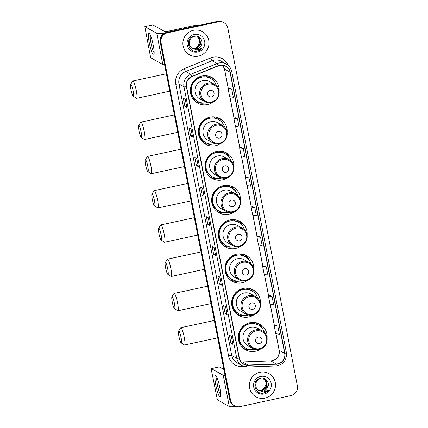 <?xml version="1.0" encoding="UTF-8"?>
<svg xmlns="http://www.w3.org/2000/svg" width="428" height="428" viewBox="0 0 428 428"><rect width="100%" height="100%" fill="white"/><g stroke="black" fill="none" stroke-linecap="round" stroke-linejoin="round"><path stroke-width="0.64" d="M267.104 337.756A14.67 14.365 119.2 0 0 259.86 324.156A14.67 14.365 119.2 0 0 249.931 322.691A14.67 14.365 119.2 0 0 238.455 334.856A14.67 14.365 119.2 0 0 245.544 349.767A14.67 14.365 119.2 0 0 255.479 351.238A14.67 14.365 119.2 0 0 260.92 348.815M243.762 348.585A14.67 14.365 119.2 0 0 245.041 348.997M260.443 303.5A14.67 14.365 119.2 0 0 253.205 289.9A14.67 14.365 119.2 0 0 243.27 288.435A14.67 14.365 119.2 0 0 231.799 300.6A14.67 14.365 119.2 0 0 238.888 315.511A14.67 14.365 119.2 0 0 248.818 316.982A14.67 14.365 119.2 0 0 254.264 314.559M237.107 314.329A14.67 14.365 119.2 0 0 238.385 314.74M253.788 269.244A14.67 14.365 119.2 0 0 246.544 255.65A14.67 14.365 119.2 0 0 236.609 254.179A14.67 14.365 119.2 0 0 225.139 266.344A14.67 14.365 119.2 0 0 232.227 281.255A14.67 14.365 119.2 0 0 242.162 282.726A14.67 14.365 119.2 0 0 247.603 280.303M230.446 280.072A14.67 14.365 119.2 0 0 231.725 280.484M247.127 234.988A14.67 14.365 119.2 0 0 239.883 221.394A14.67 14.365 119.2 0 0 229.954 219.922A14.67 14.365 119.2 0 0 218.478 232.094A14.67 14.365 119.2 0 0 225.572 247.004A14.67 14.365 119.2 0 0 235.502 248.47A14.67 14.365 119.2 0 0 240.948 246.047M223.785 245.822A14.67 14.365 119.2 0 0 225.069 246.228M240.472 200.737A14.67 14.365 119.2 0 0 233.228 187.138A14.67 14.365 119.2 0 0 223.293 185.672A14.67 14.365 119.2 0 0 211.823 197.838A14.67 14.365 119.2 0 0 218.911 212.748A14.67 14.365 119.2 0 0 228.841 214.214A14.67 14.365 119.2 0 0 234.287 211.796M217.13 211.566A14.67 14.365 119.2 0 0 218.408 211.972M233.811 166.481A14.67 14.365 119.2 0 0 226.567 152.882A14.67 14.365 119.2 0 0 216.638 151.416A14.67 14.365 119.2 0 0 205.162 163.582A14.67 14.365 119.2 0 0 212.251 178.492A14.67 14.365 119.2 0 0 222.186 179.958A14.67 14.365 119.2 0 0 227.626 177.54M210.469 177.31A14.67 14.365 119.2 0 0 211.748 177.722M227.15 132.225A14.67 14.365 119.2 0 0 219.912 118.626A14.67 14.365 119.2 0 0 209.977 117.16A14.67 14.365 119.2 0 0 198.506 129.326A14.67 14.365 119.2 0 0 205.595 144.236A14.67 14.365 119.2 0 0 215.525 145.707A14.67 14.365 119.2 0 0 220.971 143.284M203.814 143.054A14.67 14.365 119.2 0 0 205.092 143.466M219.152 91.078A14.67 14.365 119.2 0 0 211.914 77.479A14.67 14.365 119.2 0 0 201.979 76.013A14.67 14.365 119.2 0 0 190.508 88.179A14.67 14.365 119.2 0 0 197.597 103.089A14.67 14.365 119.2 0 0 207.526 104.555A14.67 14.365 119.2 0 0 212.973 102.137M195.815 101.907A14.67 14.365 119.2 0 0 197.094 102.313M253.895 322.396A13.423 13.145 -60.8 0 1 254.516 322.653M247.24 288.14A13.423 13.145 -60.8 0 1 247.86 288.402M240.579 253.884A13.423 13.145 -60.8 0 1 241.199 254.146M233.923 219.628A13.423 13.145 -60.8 0 1 234.544 219.89M227.263 185.377A13.423 13.145 -60.8 0 1 227.883 185.634M220.602 151.121A13.423 13.145 -60.8 0 1 221.223 151.378M213.946 116.865A13.423 13.145 -60.8 0 1 214.567 117.122M205.948 75.719A13.423 13.145 -60.8 0 1 206.569 75.975M210.988 77.457A14.67 14.365 119.2 0 0 209.971 76.58M218.986 118.604A14.67 14.365 119.2 0 0 217.97 117.727M225.647 152.86A14.67 14.365 119.2 0 0 224.625 151.983M232.308 187.116A14.67 14.365 119.2 0 0 231.286 186.239M238.963 221.372A14.67 14.365 119.2 0 0 237.947 220.495M245.624 255.623A14.67 14.365 119.2 0 0 244.602 254.751M252.279 289.879A14.67 14.365 119.2 0 0 251.263 289.002M258.94 324.135A14.67 14.365 119.2 0 0 257.918 323.258M223.881 22.668L223.1 22.229A8.303 8.132 119.2 0 0 217.478 21.4L166.685 32.373A8.303 8.132 119.2 0 0 160.233 42.185L229.75 399.816A8.303 8.132 119.2 0 0 233.72 405.332L234.111 405.551A8.303 8.132 119.2 0 1 230.141 400.036A8.303 8.132 119.2 0 0 234.111 405.551L234.501 405.771A8.303 8.132 119.2 0 0 240.124 406.6L290.917 395.627A8.303 8.132 119.2 0 0 297.369 385.815L227.851 28.184A8.303 8.132 119.2 0 0 218.264 21.839L167.466 32.812A8.303 8.132 119.2 0 0 161.019 42.623L230.537 400.255A8.303 8.132 119.2 0 0 234.501 405.771M167.466 32.812L167.075 32.592A8.303 8.132 119.2 0 0 160.628 42.404L230.141 400.036L160.628 42.404A8.303 8.132 119.2 0 1 167.075 32.592L217.868 21.619L167.075 32.592L166.685 32.373M223.491 22.449A8.303 8.132 119.2 0 0 217.868 21.619A8.303 8.132 119.2 0 1 223.491 22.449M193.44 30.286A13.284 13.011 119.2 0 0 183.05 41.307A13.284 13.011 119.2 0 0 189.47 54.811A13.284 13.011 119.2 0 0 198.464 56.138A13.284 13.011 119.2 0 0 208.859 45.122A13.284 13.011 119.2 0 0 202.433 31.619A13.284 13.011 119.2 0 0 193.44 30.286A13.284 13.011 119.2 0 0 183.05 41.307A13.284 13.011 119.2 0 0 189.47 54.811A13.284 13.011 119.2 0 0 198.464 56.138A13.284 13.011 119.2 0 0 208.859 45.122A13.284 13.011 119.2 0 0 202.433 31.619A13.284 13.011 119.2 0 0 193.44 30.286M259.919 372.301A13.284 13.011 119.2 0 0 249.529 383.317A13.284 13.011 119.2 0 0 255.949 396.82A13.284 13.011 119.2 0 0 264.948 398.152A13.284 13.011 119.2 0 0 275.338 387.131A13.284 13.011 119.2 0 0 268.918 373.628A13.284 13.011 119.2 0 0 259.919 372.301A13.284 13.011 119.2 0 0 249.529 383.317A13.284 13.011 119.2 0 0 255.949 396.82A13.284 13.011 119.2 0 0 264.948 398.152A13.284 13.011 119.2 0 0 275.338 387.131A13.284 13.011 119.2 0 0 268.918 373.628A13.284 13.011 119.2 0 0 259.919 372.301M219.805 65.425A8.86 8.672 -60.8 0 1 230.034 72.193L284.684 353.341A8.86 8.672 -60.8 0 1 276.295 363.998L248.085 365.047A8.86 8.672 -60.8 0 1 239.364 358.086L186.597 86.622A8.86 8.672 -60.8 0 1 192.017 76.607L218.344 65.875A8.86 8.672 -60.8 0 1 219.805 65.425M219.762 65.206A9.079 8.892 119.2 0 0 218.264 65.671L191.942 76.403A9.079 8.892 119.2 0 0 186.383 86.67L239.15 358.129A9.079 8.892 119.2 0 0 248.09 365.266L276.295 364.217A9.079 8.892 119.2 0 0 284.898 353.298L230.248 72.145A9.079 8.892 119.2 0 0 219.762 65.206M275.91 325.152L277.847 326.238L274.155 325.574L275.91 325.152M272.09 296.615L268.399 295.951L269.966 304.03L273.658 304.693L272.09 296.615L270.132 295.534M266.334 266.992L262.637 266.328L264.21 274.407L267.901 275.07L266.334 266.992L264.376 265.911M260.572 237.369L256.88 236.705L258.453 244.784L262.145 245.447L260.572 237.369L258.619 236.288M229.841 88.168L231.783 89.254L228.092 88.591L229.841 88.168M237.54 118.877L233.849 118.214L235.421 126.292L239.113 126.956L237.54 118.877L235.582 117.796M243.297 148.5L239.605 147.837L241.178 155.915L244.87 156.578L243.297 148.5L241.344 147.419M249.059 178.123L245.367 177.459L246.935 185.538L250.626 186.201L249.059 178.123L247.1 177.042M252.873 206.66L254.815 207.746L251.124 207.082L252.873 206.66M221.388 285.118L219.425 284.021L217.857 275.942L219.815 277.039L221.388 285.118A2.215 0.294 -11 0 1 221.351 285.08A2.215 0.294 -11 0 0 221.351 285.08L219.783 277.023L221.351 285.08M227.145 314.74L225.181 313.644L223.614 305.565L225.572 306.662L227.145 314.74A2.215 0.294 -11 0 1 227.108 314.703L225.545 306.646L227.108 314.698A2.215 0.294 -11 0 0 227.108 314.703M232.902 344.363L230.943 343.267L229.371 335.188L231.334 336.285L232.902 344.363A2.215 0.294 -11 0 1 232.869 344.326A2.215 0.294 -11 0 0 232.869 344.326L231.302 336.269L232.869 344.326M204.113 196.249L202.15 195.152L200.582 187.073L202.54 188.17L204.113 196.249A2.215 0.294 -11 0 1 204.076 196.211A2.215 0.294 -11 0 0 204.076 196.211L202.508 188.154L204.076 196.211M198.351 166.626L196.393 165.529L194.826 157.451L196.784 158.547L198.351 166.626A2.215 0.294 -11 0 1 198.319 166.588L196.752 158.531L198.319 166.583A2.215 0.294 -11 0 0 198.319 166.588M192.595 137.003L190.637 135.906L189.064 127.828L191.027 128.924L192.595 137.003A2.215 0.294 -11 0 1 192.563 136.965L190.995 128.908L192.557 136.96A2.215 0.294 -11 0 0 192.563 136.965M186.838 107.38L184.875 106.283L183.307 98.205L185.265 99.301L186.838 107.38A2.215 0.294 -11 0 1 186.801 107.342A2.215 0.294 -11 0 0 186.801 107.342L185.238 99.285L186.801 107.342M215.626 255.495L213.668 254.398L212.095 246.319L214.059 247.416L215.626 255.495A2.215 0.294 -11 0 1 215.594 255.457A2.215 0.294 -11 0 0 215.594 255.457L214.027 247.4L215.594 255.457M209.87 225.872L207.912 224.775L206.339 216.696L208.297 217.793L209.87 225.872A2.215 0.294 -11 0 1 209.832 225.834A2.215 0.294 -11 0 0 209.832 225.834L208.27 217.777L209.832 225.834M274.155 325.574L275.728 333.653L279.42 334.316L277.847 326.238M228.092 88.591L229.659 96.669L233.351 97.333L231.783 89.254M251.124 207.082L252.691 215.161L256.388 215.824L254.815 207.746M207.912 224.775L209.56 224.422M213.668 254.398L215.316 254.045M184.875 106.283L186.528 105.93M190.637 135.906L192.284 135.553M196.393 165.529L198.046 165.176M202.15 195.152L203.803 194.799M230.943 343.267L232.591 342.914M225.181 313.644L226.835 313.291M219.425 284.021L221.078 283.668M245.367 177.459L247.117 177.037M239.605 147.837L241.36 147.414M233.849 118.214L235.598 117.791M256.88 236.705L258.635 236.283M262.637 266.328L264.392 265.906M268.399 295.951L270.148 295.529M197.886 37.14L199.138 38.226L200.218 44.255L195.473 48.369L191.808 48.016M197.806 37.102L198.983 38.14L200.063 44.164L195.318 48.284L191.733 47.963M192.407 48.396L192.488 48.444A6.254 6.126 119.2 0 0 200.802 45.94C204.012 41.393 199.464 34.919 194.269 36.15C184.88 37.52 187.662 52.837 196.885 51.151L197.345 51.066C199.32 50.616 200.93 49.573 202.177 47.947L196.987 50.028L192.488 48.444C187.448 46.106 188.614 37.621 194.039 36.717L198.201 37.306L199.758 38.573L200.839 44.603L196.094 48.717L192.102 48.214M198.127 37.263L199.603 38.488L200.684 44.512L195.938 48.632L192.028 48.166M200.802 45.94C199.785 47.572 198.373 48.583 196.559 48.979L192.333 48.353M194.248 34.433A9.025 8.838 119.2 0 0 187.239 45.095A9.025 8.838 119.2 0 0 197.661 51.991A9.025 8.838 119.2 0 0 204.67 41.329A9.025 8.838 119.2 0 0 194.248 34.433M197.559 36.995L198.517 37.878L199.946 42.179A6.254 6.126 119.2 0 0 197.506 36.974M199.946 42.179L196.543 47.877M202.177 47.947L197.271 51.023L195.762 51.194M149.34 43.051A11.069 1.701 77.8 0 1 149.495 33.63A11.069 1.701 77.8 0 1 153.256 45.245A11.069 1.701 77.8 0 1 153.994 54.474A11.069 1.701 77.8 0 1 149.34 43.051M150.474 35.385A8.86 1.359 -102.2 0 0 150.966 43.009A8.86 1.359 -102.2 0 0 154.16 52.473M165.144 32.87A11.069 1.466 169 0 1 156.755 33.277L144.819 26.616L150.415 56.378L150.924 57.86L162.827 64.516L156.755 33.277M164.625 64.762A11.069 1.466 169 0 1 162.827 64.516M152.817 24.904L164.775 31.549A2.766 0.369 -11 0 0 167.942 31.244L195.896 25.204A1.386 1.354 -60.8 0 1 196.131 25.177L200.807 25.001M130.968 89.645A6.088 0.936 -102.2 0 0 133.172 96.156A6.088 0.936 -102.2 0 0 133.124 90.848A6.088 0.936 -102.2 0 0 130.631 84.396A6.088 0.936 -102.2 0 0 130.968 89.645M130.631 84.396L132.664 81.165A8.86 1.359 77.8 0 1 132.846 81.015A8.86 1.359 77.8 0 1 136.286 90.549A8.86 1.359 77.8 0 1 136.586 98.328A8.86 1.359 77.8 0 1 136.355 98.269L133.172 96.156M211.459 96.91A3.322 3.253 119.2 0 0 214.037 92.988A3.322 3.253 119.2 0 0 210.202 90.447A3.322 3.253 119.2 0 0 207.623 94.374A3.322 3.253 119.2 0 0 211.459 96.91M214.31 84.209L209.613 81.588A9.962 9.758 119.2 0 0 195.077 88.853A9.962 9.758 119.2 0 0 199.892 98.98L204.589 101.607C206.724 102.768 208.998 103.105 211.395 102.618C220.078 101.238 222.175 88.05 214.31 84.209A9.962 9.758 119.2 0 0 199.774 91.48A9.962 9.758 119.2 0 0 204.589 101.607M216.547 85.932A13.145 12.872 119.2 0 0 210.581 78.479A13.145 12.872 119.2 0 0 201.679 77.163A13.145 12.872 119.2 0 0 191.396 88.066A13.145 12.872 119.2 0 0 197.752 101.431A13.145 12.872 119.2 0 0 206.654 102.747A13.145 12.872 119.2 0 0 207.227 102.608M210.581 78.479L210.383 78.367A13.145 12.872 119.2 0 0 201.481 77.051A13.145 12.872 119.2 0 0 191.198 87.959A13.145 12.872 119.2 0 0 197.554 101.318L197.752 101.431M206.622 76.27L205.681 75.74A13.145 12.872 119.2 0 0 205.606 75.697M206.644 76.355A13.145 12.872 119.2 0 0 204.632 75.692M195.473 80.132A10.379 10.165 119.2 0 0 194.515 80.935M204.204 103.036A14.392 14.092 -60.8 0 1 195.307 101.49M206.772 77.024L206.526 75.767M207.591 75.922L208.762 77.42A13.273 12.995 119.2 0 1 212.4 79.72M199.758 102.335A13.273 12.995 119.2 0 1 194.328 80.539L194.259 80.448M209.351 76.366A14.392 14.092 -60.8 0 1 215.327 83.139M138.966 130.797A6.088 0.936 -102.2 0 0 141.17 137.308A6.088 0.936 -102.2 0 0 141.122 132.001A6.088 0.936 -102.2 0 0 138.629 125.548A6.088 0.936 -102.2 0 0 138.966 130.797M138.629 125.548L140.662 122.312A8.86 1.359 77.8 0 1 140.844 122.162A8.86 1.359 77.8 0 1 144.284 131.696A8.86 1.359 77.8 0 1 144.584 139.475A8.86 1.359 77.8 0 1 144.359 139.416L141.17 137.308M219.457 138.062A3.322 3.253 119.2 0 0 222.036 134.135A3.322 3.253 119.2 0 0 218.2 131.599A3.322 3.253 119.2 0 0 215.621 135.521A3.322 3.253 119.2 0 0 219.457 138.062M222.309 125.361L217.617 122.734A9.962 9.758 119.2 0 0 203.075 130A9.962 9.758 119.2 0 0 207.89 140.127L212.588 142.754C214.728 143.92 216.996 144.257 219.393 143.765C228.076 142.385 230.173 129.197 222.309 125.361A9.962 9.758 119.2 0 0 207.773 132.627A9.962 9.758 119.2 0 0 212.588 142.754M224.545 127.084A13.145 12.872 119.2 0 0 218.58 119.626A13.145 12.872 119.2 0 0 209.677 118.31A13.145 12.872 119.2 0 0 199.394 129.219A13.145 12.872 119.2 0 0 205.75 142.578A13.145 12.872 119.2 0 0 214.653 143.894A13.145 12.872 119.2 0 0 215.225 143.76M218.58 119.626L218.382 119.519A13.145 12.872 119.2 0 0 209.479 118.203A13.145 12.872 119.2 0 0 199.202 129.106A13.145 12.872 119.2 0 0 205.552 142.471L205.75 142.578M214.621 117.416L213.679 116.887A13.145 12.872 119.2 0 0 213.604 116.849M214.642 117.507A13.145 12.872 119.2 0 0 212.63 116.839M203.471 121.284A10.379 10.165 119.2 0 0 202.514 122.087M212.208 144.183A14.392 14.092 -60.8 0 1 203.305 142.642M214.77 118.171L214.524 116.914M215.589 117.069L216.761 118.567A13.273 12.995 119.2 0 1 220.404 120.867M207.757 143.482A13.273 12.995 119.2 0 1 202.326 121.686L202.257 121.6M217.349 117.513A14.392 14.092 -60.8 0 1 223.325 124.286M145.622 165.048A6.088 0.936 -102.2 0 0 147.831 171.564A6.088 0.936 -102.2 0 0 147.778 166.257A6.088 0.936 -102.2 0 0 145.29 159.804A6.088 0.936 -102.2 0 0 145.622 165.048M145.29 159.804L147.318 156.568A8.86 1.359 77.8 0 1 147.505 156.418A8.86 1.359 77.8 0 1 150.94 165.952A8.86 1.359 77.8 0 1 151.245 173.731A8.86 1.359 77.8 0 1 151.014 173.672L147.831 171.564M226.112 172.313A3.322 3.253 119.2 0 0 228.691 168.391A3.322 3.253 119.2 0 0 224.855 165.85A3.322 3.253 119.2 0 0 222.276 169.777A3.322 3.253 119.2 0 0 226.112 172.313M228.969 159.617L224.272 156.99A9.962 9.758 119.2 0 0 209.731 164.256A9.962 9.758 119.2 0 0 214.551 174.383L219.243 177.01C221.383 178.176 223.651 178.508 226.054 178.021C234.737 176.641 236.834 163.453 228.969 159.617A9.962 9.758 119.2 0 0 214.428 166.883A9.962 9.758 119.2 0 0 219.243 177.01M231.206 161.335A13.145 12.872 119.2 0 0 225.24 153.882A13.145 12.872 119.2 0 0 216.338 152.566A13.145 12.872 119.2 0 0 206.055 163.469A13.145 12.872 119.2 0 0 212.406 176.834A13.145 12.872 119.2 0 0 221.308 178.15A13.145 12.872 119.2 0 0 221.881 178.011M225.24 153.882L225.042 153.775A13.145 12.872 119.2 0 0 216.14 152.459A13.145 12.872 119.2 0 0 205.857 163.362A13.145 12.872 119.2 0 0 212.213 176.727L212.406 176.834M221.281 151.673L220.34 151.143A13.145 12.872 119.2 0 0 220.265 151.1M221.297 151.763A13.145 12.872 119.2 0 0 219.286 151.095M210.127 155.541A10.379 10.165 119.2 0 0 209.174 156.343M218.863 178.439A14.392 14.092 -60.8 0 1 209.961 176.892M221.431 152.427L221.185 151.17M222.25 151.325L223.421 152.823A13.273 12.995 119.2 0 1 227.059 155.123M214.417 177.738A13.273 12.995 119.2 0 1 208.987 155.942L208.918 155.856M224.01 151.769A14.392 14.092 -60.8 0 1 229.986 158.542M152.282 199.304A6.088 0.936 -102.2 0 0 154.487 205.815A6.088 0.936 -102.2 0 0 154.438 200.507A6.088 0.936 -102.2 0 0 151.945 194.055A6.088 0.936 -102.2 0 0 152.282 199.304M151.945 194.055L153.978 190.824A8.86 1.359 77.8 0 1 154.16 190.674A8.86 1.359 77.8 0 1 157.6 200.208A8.86 1.359 77.8 0 1 157.905 207.987A8.86 1.359 77.8 0 1 157.675 207.928L154.487 205.815M232.773 206.569A3.322 3.253 119.2 0 0 235.352 202.647A3.322 3.253 119.2 0 0 231.516 200.106A3.322 3.253 119.2 0 0 228.937 204.033A3.322 3.253 119.2 0 0 232.773 206.569M235.625 193.868L230.933 191.246A9.962 9.758 119.2 0 0 216.391 198.512A9.962 9.758 119.2 0 0 221.206 208.639L225.904 211.266C228.044 212.427 230.312 212.764 232.709 212.277C241.397 210.897 243.489 197.709 235.625 193.868A9.962 9.758 119.2 0 0 221.089 201.139A9.962 9.758 119.2 0 0 225.904 211.266M237.861 195.591A13.145 12.872 119.2 0 0 231.896 188.138A13.145 12.872 119.2 0 0 222.993 186.822A13.145 12.872 119.2 0 0 212.711 197.725A13.145 12.872 119.2 0 0 219.066 211.09A13.145 12.872 119.2 0 0 227.969 212.406A13.145 12.872 119.2 0 0 228.541 212.267M231.896 188.138L231.698 188.031A13.145 12.872 119.2 0 0 222.801 186.715A13.145 12.872 119.2 0 0 212.518 197.618A13.145 12.872 119.2 0 0 218.869 210.983L219.066 211.09M227.942 185.929L226.995 185.399A13.145 12.872 119.2 0 0 226.92 185.356M227.958 186.019A13.145 12.872 119.2 0 0 225.947 185.351M216.787 189.791A10.379 10.165 119.2 0 0 215.83 190.594M225.524 212.695A14.392 14.092 -60.8 0 1 216.621 211.148M228.087 186.683L227.84 185.426M228.905 185.581L230.077 187.079A13.273 12.995 119.2 0 1 233.72 189.379M221.078 211.994A13.273 12.995 119.2 0 1 215.642 190.198L215.573 190.107M230.665 186.025A14.392 14.092 -60.8 0 1 236.647 192.798M158.938 233.56A6.088 0.936 -102.2 0 0 161.147 240.071A6.088 0.936 -102.2 0 0 161.094 234.763A6.088 0.936 -102.2 0 0 158.606 228.311A6.088 0.936 -102.2 0 0 158.938 233.56M158.606 228.311L160.639 225.075A8.86 1.359 77.8 0 1 160.821 224.925A8.86 1.359 77.8 0 1 164.261 234.458A8.86 1.359 77.8 0 1 164.561 242.243A8.86 1.359 77.8 0 1 164.331 242.184L161.147 240.071M239.429 240.825A3.322 3.253 119.2 0 0 242.013 236.898A3.322 3.253 119.2 0 0 238.177 234.362A3.322 3.253 119.2 0 0 235.593 238.289A3.322 3.253 119.2 0 0 239.429 240.825M242.285 228.124L237.588 225.503A9.962 9.758 119.2 0 0 223.052 232.768A9.962 9.758 119.2 0 0 227.867 242.895L232.559 245.522C234.699 246.683 236.968 247.02 239.37 246.528C248.053 245.153 250.15 231.965 242.285 228.124A9.962 9.758 119.2 0 0 227.744 235.395A9.962 9.758 119.2 0 0 232.559 245.522M244.522 229.847A13.145 12.872 119.2 0 0 238.556 222.394A13.145 12.872 119.2 0 0 229.654 221.078A13.145 12.872 119.2 0 0 219.371 231.981A13.145 12.872 119.2 0 0 225.722 245.346A13.145 12.872 119.2 0 0 234.624 246.662A13.145 12.872 119.2 0 0 235.197 246.523M238.556 222.394L238.359 222.282A13.145 12.872 119.2 0 0 229.456 220.966A13.145 12.872 119.2 0 0 219.173 231.869A13.145 12.872 119.2 0 0 225.529 245.233L225.722 245.346M234.598 220.179L233.656 219.655A13.145 12.872 119.2 0 0 233.581 219.612M234.614 220.27A13.145 12.872 119.2 0 0 232.602 219.607M223.448 224.047A10.379 10.165 119.2 0 0 222.49 224.85M232.179 246.951A14.392 14.092 -60.8 0 1 223.277 245.405M234.747 220.939L234.501 219.682M235.566 219.837L236.738 221.335A13.273 12.995 119.2 0 1 240.376 223.63M227.733 246.25A13.273 12.995 119.2 0 1 222.303 224.454L222.234 224.363M237.326 220.281A14.392 14.092 -60.8 0 1 243.302 227.054M165.599 267.816A6.088 0.936 -102.2 0 0 167.803 274.327A6.088 0.936 -102.2 0 0 167.755 269.019A6.088 0.936 -102.2 0 0 165.261 262.567A6.088 0.936 -102.2 0 0 165.599 267.816M165.261 262.567L167.294 259.331A8.86 1.359 77.8 0 1 167.482 259.181A8.86 1.359 77.8 0 1 170.916 268.714A8.86 1.359 77.8 0 1 171.221 276.499A8.86 1.359 77.8 0 1 170.991 276.435L167.803 274.327M246.089 275.081A3.322 3.253 119.2 0 0 248.668 271.154A3.322 3.253 119.2 0 0 244.832 268.618A3.322 3.253 119.2 0 0 242.253 272.54A3.322 3.253 119.2 0 0 246.089 275.081M248.946 262.38L244.249 259.753A9.962 9.758 119.2 0 0 229.708 267.024A9.962 9.758 119.2 0 0 234.523 277.151L239.22 279.773C241.36 280.939 243.628 281.276 246.025 280.784C254.714 279.409 256.811 266.221 248.946 262.38A9.962 9.758 119.2 0 0 234.405 269.645A9.962 9.758 119.2 0 0 239.22 279.773M251.183 264.103A13.145 12.872 119.2 0 0 245.212 256.65A13.145 12.872 119.2 0 0 236.31 255.334A13.145 12.872 119.2 0 0 226.027 266.237A13.145 12.872 119.2 0 0 232.383 279.602A13.145 12.872 119.2 0 0 241.285 280.918A13.145 12.872 119.2 0 0 241.857 280.779M245.212 256.65L245.019 256.538A13.145 12.872 119.2 0 0 236.117 255.222A13.145 12.872 119.2 0 0 225.834 266.125A13.145 12.872 119.2 0 0 232.185 279.489L232.383 279.602M241.258 254.435L240.317 253.911A13.145 12.872 119.2 0 0 240.236 253.868M241.274 254.526A13.145 12.872 119.2 0 0 239.263 253.863M230.104 258.303A10.379 10.165 119.2 0 0 229.146 259.106M238.84 281.201A14.392 14.092 -60.8 0 1 229.938 279.661M241.403 255.195L241.162 253.938M242.221 254.093L243.398 255.591A13.273 12.995 119.2 0 1 247.036 257.886M234.394 280.5A13.273 12.995 119.2 0 1 228.959 258.71L228.889 258.619M243.981 254.532A14.392 14.092 -60.8 0 1 249.963 261.31M172.259 302.072A6.088 0.936 -102.2 0 0 174.464 308.583A6.088 0.936 -102.2 0 0 174.41 303.275A6.088 0.936 -102.2 0 0 171.922 296.823A6.088 0.936 -102.2 0 0 172.259 302.072M171.922 296.823L173.955 293.587A8.86 1.359 77.8 0 1 174.137 293.437A8.86 1.359 77.8 0 1 177.577 302.971A8.86 1.359 77.8 0 1 177.877 310.749A8.86 1.359 77.8 0 1 177.647 310.691L174.464 308.583M252.75 309.337A3.322 3.253 119.2 0 0 255.329 305.41A3.322 3.253 119.2 0 0 251.493 302.874A3.322 3.253 119.2 0 0 248.914 306.796A3.322 3.253 119.2 0 0 252.75 309.337M255.602 296.636L250.904 294.009A9.962 9.758 119.2 0 0 236.368 301.275A9.962 9.758 119.2 0 0 241.183 311.407L245.881 314.029C248.015 315.195 250.289 315.532 252.686 315.04C261.369 313.66 263.466 300.472 255.602 296.636A9.962 9.758 119.2 0 0 241.066 303.901A9.962 9.758 119.2 0 0 245.881 314.029M257.838 298.359A13.145 12.872 119.2 0 0 251.873 290.901A13.145 12.872 119.2 0 0 242.97 289.585A13.145 12.872 119.2 0 0 232.688 300.493A13.145 12.872 119.2 0 0 239.043 313.852A13.145 12.872 119.2 0 0 247.94 315.169A13.145 12.872 119.2 0 0 248.518 315.035M251.873 290.901L251.675 290.794A13.145 12.872 119.2 0 0 242.772 289.478A13.145 12.872 119.2 0 0 232.49 300.381A13.145 12.872 119.2 0 0 238.845 313.745L239.043 313.852M247.914 288.691L246.972 288.167A13.145 12.872 119.2 0 0 246.897 288.124M247.935 288.782A13.145 12.872 119.2 0 0 245.923 288.114M236.764 292.559A10.379 10.165 119.2 0 0 235.807 293.362M245.495 315.457A14.392 14.092 -60.8 0 1 236.598 313.917M248.063 289.451L247.817 288.188M248.882 288.344L250.054 289.847A13.273 12.995 119.2 0 1 253.692 292.142M241.05 314.757A13.273 12.995 119.2 0 1 235.619 292.961L235.55 292.875M250.642 288.788A14.392 14.092 -60.8 0 1 256.618 295.561M178.915 336.322A6.088 0.936 -102.2 0 0 181.119 342.839A6.088 0.936 -102.2 0 0 181.071 337.531A6.088 0.936 -102.2 0 0 178.583 331.079A6.088 0.936 -102.2 0 0 178.915 336.322M178.583 331.079L180.611 327.843A8.86 1.359 77.8 0 1 180.798 327.693A8.86 1.359 77.8 0 1 184.233 337.227A8.86 1.359 77.8 0 1 184.538 345.005A8.86 1.359 77.8 0 1 184.308 344.947L181.119 342.839M259.405 343.588A3.322 3.253 119.2 0 0 261.984 339.666A3.322 3.253 119.2 0 0 258.148 337.125A3.322 3.253 119.2 0 0 255.57 341.052A3.322 3.253 119.2 0 0 259.405 343.588M262.262 330.892L257.565 328.265A9.962 9.758 119.2 0 0 243.024 335.531A9.962 9.758 119.2 0 0 247.839 345.658L252.536 348.285C254.676 349.451 256.944 349.783 259.347 349.296C268.03 347.916 270.127 334.728 262.262 330.892A9.962 9.758 119.2 0 0 247.721 338.157A9.962 9.758 119.2 0 0 252.536 348.285M264.499 332.61A13.145 12.872 119.2 0 0 258.528 325.157A13.145 12.872 119.2 0 0 249.631 323.841A13.145 12.872 119.2 0 0 239.348 334.744A13.145 12.872 119.2 0 0 245.699 348.108A13.145 12.872 119.2 0 0 254.601 349.425A13.145 12.872 119.2 0 0 255.174 349.291M258.528 325.157L258.335 325.05A13.145 12.872 119.2 0 0 249.433 323.734A13.145 12.872 119.2 0 0 239.15 334.637A13.145 12.872 119.2 0 0 245.506 348.001L245.699 348.108M254.574 322.947L253.633 322.418A13.145 12.872 119.2 0 0 253.558 322.375M254.59 323.038A13.145 12.872 119.2 0 0 252.579 322.37M243.42 326.815A10.379 10.165 119.2 0 0 242.467 327.618M252.156 349.713A14.392 14.092 -60.8 0 1 243.254 348.167M254.719 323.702L254.478 322.445M255.537 322.6L256.714 324.098A13.273 12.995 119.2 0 1 260.352 326.398M247.71 349.013A13.273 12.995 119.2 0 1 242.275 327.217L242.211 327.131M257.303 323.044A14.392 14.092 -60.8 0 1 263.279 329.817M215.819 385.066A11.069 1.701 77.8 0 1 215.974 375.64A11.069 1.701 77.8 0 1 219.735 387.254A11.069 1.701 77.8 0 1 220.479 396.489A11.069 1.701 77.8 0 1 215.819 385.066M216.953 377.4A8.86 1.359 -102.2 0 0 217.445 385.018A8.86 1.359 -102.2 0 0 220.645 394.482M225.032 375.538A11.069 1.466 169 0 1 223.239 375.292L211.33 368.636L211.346 369.846L217.403 399.875L229.312 406.53L223.239 375.292M235.908 406.386A11.069 1.466 169 0 1 229.312 406.53M219.297 366.914L223.839 369.412M264.365 379.155L265.617 380.235L266.697 386.265L261.952 390.379L258.287 390.026M264.285 379.112L265.462 380.15L266.542 386.179L261.797 390.293L258.218 389.972M258.892 390.411L258.967 390.454A6.254 6.126 119.2 0 0 267.286 387.95C270.491 383.402 265.943 376.934 260.748 378.159C251.359 379.529 254.141 394.851 263.37 393.161L263.825 393.075C265.799 392.626 267.414 391.588 268.656 389.956L263.466 392.037L258.967 390.454C253.927 388.116 255.093 379.636 260.518 378.732L264.686 379.315L266.237 380.583L267.318 386.612L262.573 390.727L258.582 390.229M264.606 379.272L266.082 380.497L267.163 386.527L262.418 390.641L258.507 390.181M267.286 387.95C266.264 389.582 264.852 390.593 263.043 390.989L258.812 390.368M260.727 376.447A9.025 8.838 119.2 0 0 253.718 387.11A9.025 8.838 119.2 0 0 264.14 394.006A9.025 8.838 119.2 0 0 271.149 383.344A9.025 8.838 119.2 0 0 260.727 376.447M264.039 379.005L264.996 379.887L266.43 384.189A6.254 6.126 119.2 0 0 263.99 378.989M266.43 384.189L263.022 389.892M268.656 389.956L263.75 393.038L262.241 393.204M160.233 42.185L161.019 42.623M217.478 21.4L218.264 21.839M229.75 399.816L230.537 400.255M276.295 363.998L270.806 360.932A8.86 8.672 119.2 0 0 279.195 350.275L275.974 333.701M241.146 361.911A8.86 8.672 119.2 0 0 242.596 361.976L270.806 360.932A4.981 0.867 -92.1 0 0 270.715 360.906L272.208 360.718C277.312 359.076 279.612 355.566 279.12 350.184A4.981 0.658 -11 0 0 279.195 350.275L284.684 353.341M230.034 72.193L224.545 69.127A8.86 8.672 119.2 0 0 222.763 65.302M244.302 366.582L242.2 366.657A13.84 13.552 -60.8 0 1 228.579 355.786L175.812 84.321A2.766 0.369 -11 0 1 178.974 84.016L183.992 86.82A11.069 10.839 -60.8 0 1 190.765 74.306L217.092 63.569A11.069 10.839 -60.8 0 1 226.412 64.114L221.394 61.311A11.069 10.839 119.2 0 0 212.074 60.765L185.747 71.497A11.069 10.839 119.2 0 0 178.974 84.016L231.741 355.481A11.069 10.839 119.2 0 0 237.032 362.832L242.05 365.64A11.069 10.839 -60.8 0 1 236.759 358.284L183.992 86.82A2.766 0.369 -11 0 0 186.383 86.67M218.264 65.671A2.766 0.353 67.8 0 0 217.092 63.569L212.074 60.765A2.766 0.353 -112.2 0 1 210.603 57.941A13.84 13.552 -60.8 0 1 228.129 65.307M239.15 358.129A2.766 0.369 169 0 1 236.759 358.284L231.741 355.481A2.766 0.369 -11 0 0 228.579 355.786M247.657 366.983A11.069 10.839 -60.8 0 1 242.05 365.64L247.705 366.999A2.766 0.482 87.9 0 1 247.657 366.983M248.09 365.266A2.766 0.482 87.9 0 1 247.705 366.999L275.916 365.951A2.766 0.482 87.9 0 1 275.862 365.935M175.812 84.321A13.84 13.552 -60.8 0 1 184.275 68.673A2.766 0.353 -112.2 0 0 185.747 71.497L190.765 74.306A2.766 0.353 67.8 0 1 191.942 76.403M276.295 364.217A2.766 0.482 87.9 0 1 275.916 365.951C283.411 364.71 286.904 360.285 286.396 352.667L231.746 71.519A2.766 0.369 169 0 1 230.248 72.145M284.898 353.298A2.766 0.369 -11 0 0 286.396 352.667M231.703 71.465A2.766 0.369 169 0 1 231.746 71.519C231.045 68.255 229.269 65.784 226.412 64.114M184.275 68.673L210.603 57.941M242.211 365.726A2.766 0.482 -92.1 0 0 242.2 366.657M248.085 365.047L242.596 361.976A4.981 0.867 -92.1 0 0 242.505 361.954L270.715 360.906M274.385 325.521L270.218 304.078M268.629 295.898L264.461 274.455M262.867 266.275L258.699 244.832M257.11 236.652L252.943 215.209M251.354 207.029L247.186 185.586M245.597 177.406L241.424 155.963M239.835 147.783L235.668 126.34M234.079 118.16L229.911 96.717M228.322 88.537L224.545 69.127A4.981 0.658 -11 0 1 224.47 69.036L222.742 65.297M197.003 25.824L195.896 25.204M152.871 24.894L144.851 26.622M196.131 25.177L197.212 25.776M211.528 102.008A9.154 8.961 119.2 0 0 218.638 91.191A9.154 8.961 119.2 0 0 208.067 84.198A9.154 8.961 119.2 0 0 200.957 95.011A9.154 8.961 119.2 0 0 211.528 102.008M219.527 143.155A9.154 8.961 119.2 0 0 226.637 132.343A9.154 8.961 119.2 0 0 216.065 125.345A9.154 8.961 119.2 0 0 208.955 136.163A9.154 8.961 119.2 0 0 219.527 143.155M226.182 177.411A9.154 8.961 119.2 0 0 233.292 166.599A9.154 8.961 119.2 0 0 222.721 159.601A9.154 8.961 119.2 0 0 215.61 170.419A9.154 8.961 119.2 0 0 226.182 177.411M232.843 211.667A9.154 8.961 119.2 0 0 239.953 200.85A9.154 8.961 119.2 0 0 229.381 193.857A9.154 8.961 119.2 0 0 222.271 204.67A9.154 8.961 119.2 0 0 232.843 211.667M239.503 245.923A9.154 8.961 119.2 0 0 246.614 235.106A9.154 8.961 119.2 0 0 236.037 228.108A9.154 8.961 119.2 0 0 228.932 238.926A9.154 8.961 119.2 0 0 239.503 245.923M246.159 280.18A9.154 8.961 119.2 0 0 253.269 269.362A9.154 8.961 119.2 0 0 242.697 262.364A9.154 8.961 119.2 0 0 235.587 273.182A9.154 8.961 119.2 0 0 246.159 280.18M252.82 314.43A9.154 8.961 119.2 0 0 259.93 303.618A9.154 8.961 119.2 0 0 249.358 296.62A9.154 8.961 119.2 0 0 242.248 307.438A9.154 8.961 119.2 0 0 252.82 314.43M259.475 348.686A9.154 8.961 119.2 0 0 266.585 337.874A9.154 8.961 119.2 0 0 256.014 330.876A9.154 8.961 119.2 0 0 248.903 341.694A9.154 8.961 119.2 0 0 259.475 348.686M219.35 366.903L211.33 368.636M241.135 361.895L242.505 361.954M279.12 350.184L275.91 333.69M274.327 325.537L270.154 304.067M268.57 295.914L264.397 274.444M262.808 266.286L258.635 244.821M257.051 236.663L252.878 215.198M251.295 207.04L247.122 185.57M245.538 177.417L241.365 155.947M239.776 147.794L235.603 126.324M234.02 118.171L229.847 96.701M228.263 88.548L224.47 69.036M144.819 26.616L152.839 24.883M169.756 91.164L136.586 98.328M166.374 73.771L132.846 81.015M177.754 132.311L144.584 139.475M174.373 114.918L140.844 122.162M184.415 166.567L151.245 173.731M181.033 149.174L147.505 156.418M191.07 200.823L157.905 207.987M187.689 183.43L154.16 190.674M197.731 235.079L164.561 242.243M194.349 217.686L160.821 224.925M204.386 269.33L171.221 276.499M201.005 251.937L167.482 259.181M211.047 303.586L177.877 310.749M207.666 286.193L174.137 293.437M217.702 337.842L184.538 345.005M214.326 320.449L180.798 327.693M211.304 368.631L219.323 366.898"/></g></svg>
